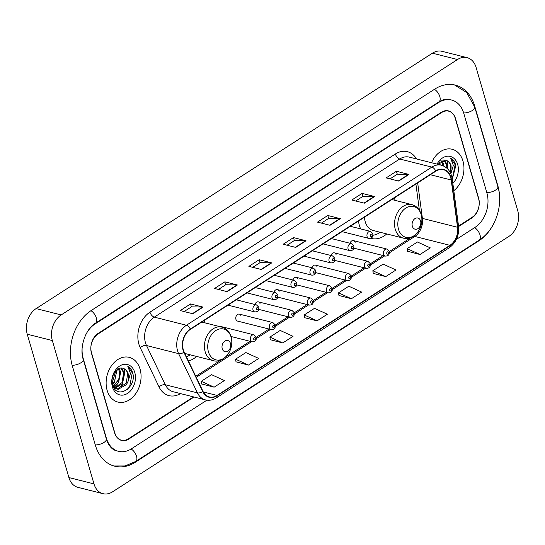 <?xml version="1.0" encoding="UTF-8"?>
<svg xmlns="http://www.w3.org/2000/svg" width="545" height="545" viewBox="0 0 545 545"><rect width="100%" height="100%" fill="white"/><g stroke="black" fill="none" stroke-linecap="round" stroke-linejoin="round"><path stroke-width="0.82" d="M358.494 221.045A25.465 18.837 104.2 0 0 359.393 225.501A25.465 18.837 104.2 0 0 360.661 228.907M370.648 238.274A25.465 18.837 104.2 0 0 371.343 238.472A25.465 18.837 104.2 0 0 386.746 233.934M188.413 360.94A25.465 18.837 104.2 0 0 196.65 356.444M241.053 315.95A3.604 2.664 104.2 0 0 239.364 314.111A3.604 2.664 104.2 0 0 236.537 315.5A3.604 2.664 104.2 0 0 235.903 319.268A3.604 2.664 104.2 0 0 237.6 321.1L271.144 329.575A3.604 2.664 -75.8 0 1 269.455 327.743A3.604 2.664 -75.8 0 1 270.082 323.975A3.604 2.664 -75.8 0 1 272.909 322.592L275.191 324.861C275.661 328.083 274.312 329.657 271.144 329.575M395.22 200.397A25.465 18.837 104.2 0 0 394.199 198.033M205.124 322.906A25.465 18.837 104.2 0 0 204.103 320.542M221.406 327.02A3.604 2.664 104.2 0 0 220.35 326.366A3.604 2.664 104.2 0 0 219.11 326.441M260.06 303.701A3.604 2.664 104.2 0 0 258.371 301.862A3.604 2.664 104.2 0 0 254.958 304.519M279.074 291.446A3.604 2.664 104.2 0 0 277.378 289.613A3.604 2.664 104.2 0 0 273.965 292.27M298.081 279.197A3.604 2.664 104.2 0 0 296.391 277.364A3.604 2.664 104.2 0 0 292.972 280.021M317.088 266.948A3.604 2.664 104.2 0 0 315.398 265.108A3.604 2.664 104.2 0 0 311.985 267.765M336.102 254.692A3.604 2.664 104.2 0 0 334.412 252.86A3.604 2.664 104.2 0 0 330.992 255.516M355.108 242.443A3.604 2.664 104.2 0 0 353.419 240.611A3.604 2.664 104.2 0 0 350.006 243.268M442.601 165.598A24.021 17.767 104.2 0 0 442.704 164.215M114.695 388.074A24.021 17.767 104.2 0 0 115.315 387.1M117.822 381.909A24.021 17.767 104.2 0 0 119.818 372.303M458.543 226.059L472.004 217.387A14.415 10.662 104.2 0 0 478.639 198.176L455.504 118.538A14.415 10.662 104.2 0 0 448.739 111.194A14.415 10.662 104.2 0 0 441.559 112.597L98.08 333.949A14.415 10.662 104.2 0 0 91.437 353.16L114.579 432.798A14.415 10.662 104.2 0 0 121.337 440.142A14.415 10.662 104.2 0 0 128.525 438.739L193.482 396.876M456.431 239.364L474.927 227.449A25.949 19.191 104.2 0 0 486.876 192.869L463.741 113.231A25.949 19.191 104.2 0 0 451.567 100.014A25.949 19.191 104.2 0 0 438.636 102.535L95.157 323.894A25.949 19.191 104.2 0 0 85.81 334.657M82.084 349.406A25.949 19.191 104.2 0 0 83.201 358.467L106.343 438.105A25.949 19.191 104.2 0 0 118.517 451.321A25.949 19.191 104.2 0 0 131.447 448.801L206.902 400.173M476.105 67.444A19.218 14.218 104.2 0 0 467.085 57.654A19.218 14.218 104.2 0 0 457.507 59.521L61.183 314.928A19.218 14.218 104.2 0 0 52.334 340.543L93.978 483.892A19.218 14.218 104.2 0 0 102.998 493.681A19.218 14.218 104.2 0 0 112.577 491.815L508.894 236.407A19.218 14.218 104.2 0 0 517.75 210.792L476.105 67.444M467.085 57.654L442.002 51.319A19.218 14.218 104.2 0 0 432.423 53.185L36.106 308.593A19.218 14.218 104.2 0 0 27.25 334.208L68.895 477.556A19.218 14.218 104.2 0 0 77.915 487.346L102.998 493.681M499.622 200.928A41.325 30.561 104.2 0 0 497.857 185.797L474.722 106.152A41.325 30.561 104.2 0 0 455.334 85.109A41.325 30.561 104.2 0 0 434.74 89.128L91.26 310.48A41.325 30.561 104.2 0 0 72.226 365.545L95.361 445.183A41.325 30.561 104.2 0 0 114.75 466.227A41.325 30.561 104.2 0 0 135.344 462.215L478.823 240.856A41.325 30.561 104.2 0 0 494.029 223.082M107.127 390.329A23.06 17.058 104.2 0 0 117.945 402.074A23.06 17.058 104.2 0 0 136.025 393.204A23.06 17.058 104.2 0 0 140.065 369.094A23.06 17.058 104.2 0 0 129.247 357.35A23.06 17.058 104.2 0 0 111.166 366.22A23.06 17.058 104.2 0 0 107.127 390.329A23.06 17.058 104.2 0 0 117.945 402.074A23.06 17.058 104.2 0 0 136.025 393.204A23.06 17.058 104.2 0 0 140.065 369.094A23.06 17.058 104.2 0 0 129.247 357.35A23.06 17.058 104.2 0 0 111.166 366.22A23.06 17.058 104.2 0 0 107.127 390.329M453.815 190.689A23.06 17.058 104.2 0 0 462.957 161.013A23.06 17.058 104.2 0 0 452.132 149.262A23.06 17.058 104.2 0 0 431.545 162.744A23.06 17.058 104.2 0 1 452.132 149.262A23.06 17.058 104.2 0 1 462.957 161.013A23.06 17.058 104.2 0 1 453.815 190.689M183.324 349.856A15.376 11.37 -75.8 0 1 190.403 329.371L435.816 171.212A15.376 11.37 -75.8 0 1 443.48 169.72A15.376 11.37 -75.8 0 1 451.199 179.986L457.528 227.272A15.376 11.37 -75.8 0 1 449.932 245.318L217.012 395.425A15.376 11.37 -75.8 0 1 209.348 396.923A15.376 11.37 -75.8 0 1 202.978 391.31L184.162 352.077A15.376 11.37 -75.8 0 1 183.324 349.856M183.045 350.033A15.757 11.656 104.2 0 0 183.91 352.315L202.72 391.542A15.757 11.656 104.2 0 0 217.108 395.765L450.027 245.659A15.757 11.656 104.2 0 0 457.814 227.149L451.492 179.87A15.757 11.656 104.2 0 0 435.714 170.878L190.307 329.03A15.757 11.656 104.2 0 0 183.045 350.033M390.022 178.883L397.332 174.175L408.546 174.38A3.842 2.03 57.2 0 1 408.968 174.441L396.426 171.266L386.132 177.902L398.674 181.069L408.968 174.441M397.278 174.209L396.426 171.266M355.708 200.996L363.018 196.289L374.231 196.493A3.842 2.03 57.2 0 1 374.653 196.554L362.112 193.38L351.818 200.015L364.36 203.183L374.653 196.554M362.963 196.323L362.112 193.38M321.393 223.109L328.703 218.402L339.916 218.606A3.842 2.03 57.2 0 1 340.339 218.661L327.797 215.493L317.503 222.128L330.045 225.296L340.339 218.661M328.655 218.436L327.797 215.493M184.142 311.563L191.452 306.855L202.665 307.06A3.842 2.03 57.2 0 1 203.087 307.114L190.546 303.947L180.252 310.582L192.794 313.75L203.087 307.114M191.397 306.889L190.546 303.947M218.45 289.45L225.759 284.742L236.98 284.946A3.842 2.03 57.2 0 1 237.402 285.001L224.86 281.833L214.566 288.469L227.108 291.636L237.402 285.001M225.712 284.776L224.86 281.833M252.764 267.336L260.074 262.629L271.294 262.833A3.842 2.03 57.2 0 1 271.717 262.888L259.175 259.72L248.881 266.355L261.416 269.523L271.717 262.888M260.026 262.663L259.175 259.72M287.079 245.223L294.389 240.515L305.609 240.72A3.842 2.03 57.2 0 1 306.024 240.774L293.489 237.606L283.189 244.242L295.731 247.41L306.024 240.774M294.341 240.549L293.489 237.606M458.604 226.516L471.95 217.918A14.415 10.662 104.2 0 0 478.592 198.707L455.211 118.231A14.415 10.662 104.2 0 0 448.446 110.887A14.415 10.662 104.2 0 0 441.266 112.29L98.127 333.424A14.415 10.662 104.2 0 0 91.492 352.629L114.872 433.105A14.415 10.662 104.2 0 0 121.63 440.449A14.415 10.662 104.2 0 0 128.818 439.045L194.034 397.019M373.264 273.386L385.697 276.622L395.99 269.986L383.121 264.107L372.828 270.742L373.277 273.481M407.578 251.272L420.011 254.508L430.305 247.873L417.436 241.994L407.142 248.629L407.592 251.368M270.32 339.719L282.753 342.962L293.047 336.326L280.185 330.447L269.891 337.083L270.34 339.821M236.005 361.832L248.438 365.075L258.732 358.44L245.87 352.56L235.576 359.196L236.026 361.935M201.698 383.946L214.131 387.188L224.424 380.553L211.555 374.674L201.262 381.309L201.711 384.048M338.949 295.499L351.382 298.735L361.676 292.1L348.807 286.22L338.513 292.856L338.963 295.594M317.067 320.848L327.361 314.213L314.499 308.334L304.199 314.969L304.655 317.708L317.067 320.848L304.199 314.969M282.753 342.962L269.891 337.083M248.438 365.075L235.576 359.196M214.131 387.188L201.262 381.309M351.382 298.735L338.513 292.856M385.697 276.622L372.828 270.742M420.011 254.508L407.142 248.629M116.487 370.184L116.719 371.016L114.559 381.555L112.427 384.014M115.758 370.913L112.243 382.971M119.076 368.543L120.704 372.024L118.544 382.556L113.394 386.868M117.495 367.671L119.702 371.772L119.294 378.748L113.135 386.296M121.31 368.086L124.682 373.025L122.523 383.564L114.913 388.401M120.779 368.12L123.688 372.773L121.971 382.617L114.457 388.108M113.748 387.543L118.088 389.403L126.508 384.572L128.211 381.064L128.218 373.918C127.339 371.091 125.759 369.278 123.463 368.488C125.875 369.653 127.278 371.418 127.666 373.781L126.222 383.169L117.025 389.144M123.463 368.488C117.236 365.545 109.858 376.547 112.617 384.797C116.439 400.098 136.373 388.067 132.919 373.666L132.735 372.944C131.801 369.857 130.16 367.671 127.816 366.397L130.432 373.441L128.211 381.064M112.406 386.923A15.669 11.588 104.2 0 0 127.564 393.381A15.669 11.588 104.2 0 0 134.785 372.501A15.669 11.588 104.2 0 0 119.627 366.042A15.669 11.588 104.2 0 0 112.406 386.923M117.107 370.307A20.424 15.103 104.2 0 0 117.073 369.694M127.816 366.397L132.265 372.828L129.655 386.623L127.04 389.743M117.482 383.939L113.919 387.693M124.035 368.713L124.805 370.941L122.189 384.736L117.931 389.15M117.011 369.742L114.225 382.719L112.624 384.818M230.481 343.459A5.763 4.265 104.2 0 0 224.901 341.081A5.763 4.265 104.2 0 0 222.244 348.766A5.763 4.265 104.2 0 0 227.824 351.144A5.763 4.265 104.2 0 0 230.481 343.459M186.445 356.825A22.822 16.881 104.2 0 0 190.164 354.809M420.577 220.95A5.763 4.265 104.2 0 0 414.997 218.572A5.763 4.265 104.2 0 0 412.34 226.257A5.763 4.265 104.2 0 0 417.92 228.634A5.763 4.265 104.2 0 0 420.577 220.95M364.496 217.176A17.297 12.794 104.2 0 0 365.225 221.74A17.297 12.794 104.2 0 0 373.345 230.549L403.395 238.145C414.2 241.496 425.161 226.148 421.169 214.287C419.568 209.151 416.469 205.928 411.87 204.607A17.297 12.794 104.2 0 0 398.313 211.256A17.297 12.794 104.2 0 0 395.282 229.336A17.297 12.794 104.2 0 0 403.395 238.145M372.944 235.242A22.822 16.881 104.2 0 0 380.26 232.299M439.379 162.097L439.876 164.849M441.968 160.455L443.589 163.936L443.875 166.136M440.38 159.583L442.594 163.684L442.874 165.7M444.202 159.998L447.574 164.944L447.779 169.018M443.664 160.032L446.58 164.692L446.832 168.112M450.96 173.412L451.11 165.837C450.231 163.003 448.644 161.191 446.348 160.4C448.767 161.565 450.163 163.337 450.558 165.694L450.218 172.438M452.289 179.271L455.811 165.578L455.62 164.863C454.687 161.77 453.052 159.59 450.701 158.309L453.324 165.353L451.096 172.976M452.834 183.358A15.669 11.588 104.2 0 0 457.671 164.413A15.669 11.588 104.2 0 0 448.317 156.177A15.669 11.588 104.2 0 0 437.042 164.127M446.348 160.4L437.526 164.249M439.992 162.219A20.424 15.103 104.2 0 0 439.965 161.606M450.701 158.309L455.157 164.74L452.248 178.978M446.927 160.625L447.69 162.853L447.915 169.161M439.904 161.654L440.149 164.917M434.426 89.326A7.684 4.053 57.2 0 1 439.583 95.9A7.684 4.053 57.2 0 1 438.97 101.82C442.874 99.428 446.444 98.672 449.686 99.544M454.421 84.897L466.656 92.521L474.729 107.072A7.684 3.216 163.8 0 1 472.365 110.485A7.684 3.216 163.8 0 1 463.666 112.972M474.729 107.072L497.871 186.71A7.684 3.216 163.8 0 1 495.5 190.123A7.684 3.216 163.8 0 1 486.801 192.617M497.871 186.71C503.655 205.438 495.098 230.283 479.157 240.141A7.684 4.053 -122.8 0 0 479.77 234.221A7.684 4.053 -122.8 0 0 474.613 227.647M479.157 240.141L135.678 461.492A7.684 4.053 -122.8 0 0 136.291 455.572A7.684 4.053 -122.8 0 0 131.134 448.998M95.286 444.924A7.684 3.216 -16.2 0 0 103.087 442.962A7.684 3.216 -16.2 0 0 106.35 439.025L83.215 359.387C79.12 347.294 85.776 328.69 95.491 323.171L438.97 101.82M72.151 365.286A7.684 3.216 -16.2 0 0 79.951 363.324A7.684 3.216 -16.2 0 0 83.215 359.387M90.954 310.677A7.684 4.053 57.2 0 1 96.111 317.251A7.684 4.053 57.2 0 1 95.491 323.171M432.423 53.185L457.507 59.521M68.895 477.556L93.978 483.892M27.25 334.208L52.334 340.543M36.106 308.593L61.183 314.928M478.258 240.72L478.823 240.856M134.758 462.065L135.344 462.215M438.071 102.399L438.636 102.535M94.632 323.757L95.157 323.894M180.49 393.592A24.021 17.767 -75.8 0 1 159.024 386.875L140.215 347.642A24.021 17.767 -75.8 0 1 149.964 312.162L395.37 154.003A4.803 2.534 -122.8 0 0 399.723 158.99L154.317 317.142A19.218 14.218 104.2 0 0 145.461 342.757A19.218 14.218 104.2 0 0 146.516 345.53L165.326 384.763A19.218 14.218 104.2 0 0 173.29 391.773L205.397 399.887A19.218 14.218 -75.8 0 1 197.433 392.877A4.803 2.418 -25.6 0 0 202.72 391.542M395.37 154.003A24.021 17.767 -75.8 0 1 416.509 158.942M409.309 157.124A19.218 14.218 104.2 0 0 399.723 158.99L431.831 167.104A19.218 14.218 -75.8 0 1 441.409 165.23L409.309 157.124M159.024 386.875A4.803 2.418 154.4 0 1 165.326 384.763L197.433 392.877L178.624 353.644A19.218 14.218 -75.8 0 1 177.568 350.864A19.218 14.218 -75.8 0 1 186.424 325.256A4.803 2.534 57.2 0 1 190.307 329.03M183.91 352.315A4.803 2.418 -25.6 0 1 178.624 353.644L146.516 345.53A4.803 2.418 154.4 0 0 140.215 347.642M205.397 399.887C209.157 400.779 212.816 400.105 216.358 397.87A4.803 2.534 -122.8 0 0 217.108 395.765M450.027 245.659A4.803 2.534 57.2 0 1 449.278 247.764C456.219 242.614 459.312 235.413 458.556 226.161L452.234 178.883C451.056 171.641 447.445 167.09 441.409 165.23M457.814 227.149A4.803 1.54 -7.6 0 0 458.556 226.161M451.492 179.87A4.803 1.54 -7.6 0 0 452.234 178.883M435.714 170.878A4.803 2.534 -122.8 0 0 431.831 167.104L186.424 325.256L154.317 317.142A4.803 2.534 -122.8 0 1 149.964 312.162M449.932 245.318L414.82 236.448A15.376 11.37 104.2 0 0 422.409 218.395L417.668 182.909M457.528 227.272L422.409 218.395A8.652 2.766 172.4 0 1 421.857 218.232M451.199 179.986L430.366 174.727M217.012 395.425L203.312 391.964M196.255 377.297L251.531 341.674M256.307 338.602L270.545 329.425M275.314 326.353L289.552 317.176M294.32 314.104L308.565 304.928M313.334 301.848L327.572 292.672M332.341 289.599L346.579 280.423M351.355 277.351L365.593 268.174M370.362 265.095L384.6 255.918M389.368 252.846L414.82 236.448A8.652 4.564 -122.8 0 0 413.348 236.346M305.609 240.72L295.363 247.321M271.294 262.833L261.048 269.434M236.98 284.946L226.74 291.548M202.665 307.06L192.426 313.661M339.916 218.606L329.677 225.208M374.231 196.493L363.992 203.094M408.546 174.38L398.306 180.981M231.1 337.13A15.887 11.752 104.2 0 0 215.725 330.583A15.887 11.752 104.2 0 0 208.408 351.757A15.887 11.752 104.2 0 0 223.784 358.303A15.887 11.752 104.2 0 0 231.1 337.13M221.774 327.109A17.297 12.794 104.2 0 0 208.217 333.758A17.297 12.794 104.2 0 0 205.186 351.845A17.297 12.794 104.2 0 0 213.299 360.654C224.104 363.999 235.065 348.65 231.073 336.79C229.472 331.66 226.373 328.437 221.774 327.109L201.759 322.054M421.196 214.621A15.887 11.752 104.2 0 0 405.821 208.074A15.887 11.752 104.2 0 0 398.504 229.247A15.887 11.752 104.2 0 0 413.88 235.794A15.887 11.752 104.2 0 0 421.196 214.621M227.994 305.146L254.719 311.897A3.604 2.664 -75.8 0 1 253.03 310.057A3.604 2.664 -75.8 0 1 253.663 306.29A3.604 2.664 -75.8 0 1 256.484 304.907L236.285 299.805M256.314 309.349A1.199 0.886 104.2 0 0 258.03 308.245A1.199 0.886 104.2 0 0 256.314 309.349M247.008 292.89L273.733 299.641A3.604 2.664 -75.8 0 1 272.037 297.808A3.604 2.664 -75.8 0 1 272.67 294.041A3.604 2.664 -75.8 0 1 275.498 292.658L255.292 287.549M275.32 297.1A1.199 0.886 104.2 0 0 277.037 295.996A1.199 0.886 104.2 0 0 275.32 297.1M266.014 280.641L292.74 287.392A3.604 2.664 -75.8 0 1 291.05 285.56A3.604 2.664 -75.8 0 1 291.684 281.792A3.604 2.664 -75.8 0 1 294.504 280.403L274.305 275.3M294.334 284.851A1.199 0.886 104.2 0 0 296.051 283.741A1.199 0.886 104.2 0 0 294.334 284.851M285.028 268.392L311.747 275.143A3.604 2.664 -75.8 0 1 310.057 273.311A3.604 2.664 -75.8 0 1 310.691 269.543A3.604 2.664 -75.8 0 1 313.518 268.154L293.312 263.051M313.341 272.595A1.199 0.886 104.2 0 0 315.058 271.492A1.199 0.886 104.2 0 0 313.341 272.595M304.035 256.136L330.76 262.894A3.604 2.664 -75.8 0 1 329.071 261.055A3.604 2.664 -75.8 0 1 329.698 257.288A3.604 2.664 -75.8 0 1 332.525 255.905L312.319 250.802M332.355 260.347A1.199 0.886 104.2 0 0 334.071 259.243A1.199 0.886 104.2 0 0 332.355 260.347M323.042 243.888L349.767 250.639A3.604 2.664 -75.8 0 1 348.078 248.806A3.604 2.664 -75.8 0 1 348.711 245.039A3.604 2.664 -75.8 0 1 351.532 243.656L331.333 238.547M351.361 248.098A1.199 0.886 104.2 0 0 353.078 246.994A1.199 0.886 104.2 0 0 351.361 248.098M342.056 231.639L368.781 238.39A3.604 2.664 -75.8 0 1 367.092 236.557A3.604 2.664 -75.8 0 1 367.718 232.79A3.604 2.664 -75.8 0 1 370.546 231.4L350.34 226.298M370.368 235.849A1.199 0.886 104.2 0 0 372.085 234.738A1.199 0.886 104.2 0 0 370.368 235.849M250.441 339.991A3.604 2.664 -75.8 0 1 251.075 336.224A3.604 2.664 -75.8 0 1 253.902 334.841L256.184 337.11C256.647 340.339 255.298 341.906 252.131 341.831A3.604 2.664 -75.8 0 1 250.441 339.991M255.441 338.179A1.199 0.886 104.2 0 0 253.725 339.283A1.199 0.886 104.2 0 0 255.441 338.179M274.448 325.924A1.199 0.886 104.2 0 0 272.738 327.034A1.199 0.886 104.2 0 0 274.448 325.924M288.462 315.494A3.604 2.664 -75.8 0 1 289.095 311.726A3.604 2.664 -75.8 0 1 291.916 310.337L294.198 312.612C294.668 315.834 293.319 317.408 290.151 317.326A3.604 2.664 -75.8 0 1 288.462 315.494M293.462 313.675A1.199 0.886 104.2 0 0 291.745 314.785A1.199 0.886 104.2 0 0 293.462 313.675M307.469 303.238A3.604 2.664 -75.8 0 1 308.102 299.471A3.604 2.664 -75.8 0 1 310.929 298.088L313.212 300.356C313.675 303.585 312.326 305.159 309.165 305.077A3.604 2.664 -75.8 0 1 307.469 303.238M312.469 301.426A1.199 0.886 104.2 0 0 310.752 302.529A1.199 0.886 104.2 0 0 312.469 301.426M326.482 290.989A3.604 2.664 -75.8 0 1 327.109 287.222A3.604 2.664 -75.8 0 1 329.936 285.839L332.218 288.107C332.688 291.33 331.34 292.903 328.172 292.829A3.604 2.664 -75.8 0 1 326.482 290.989M331.483 289.177A1.199 0.886 104.2 0 0 329.766 290.281A1.199 0.886 104.2 0 0 331.483 289.177M345.489 278.74A3.604 2.664 -75.8 0 1 346.123 274.973A3.604 2.664 -75.8 0 1 348.95 273.59L351.232 275.859C351.695 279.081 350.346 280.655 347.179 280.573A3.604 2.664 -75.8 0 1 345.489 278.74M350.49 276.921A1.199 0.886 104.2 0 0 348.773 278.032A1.199 0.886 104.2 0 0 350.49 276.921M364.503 266.491A3.604 2.664 -75.8 0 1 365.13 262.724A3.604 2.664 -75.8 0 1 367.957 261.334L370.239 263.61C370.709 266.832 369.36 268.406 366.192 268.324A3.604 2.664 -75.8 0 1 364.503 266.491M369.496 264.672A1.199 0.886 104.2 0 0 367.786 265.776A1.199 0.886 104.2 0 0 369.496 264.672M383.51 254.236A3.604 2.664 -75.8 0 1 384.143 250.468A3.604 2.664 -75.8 0 1 386.964 249.085L389.246 251.354C389.716 254.583 388.367 256.15 385.199 256.075A3.604 2.664 -75.8 0 1 383.51 254.236M388.51 252.424A1.199 0.886 104.2 0 0 386.793 253.527A1.199 0.886 104.2 0 0 388.51 252.424M113.844 465.982L124.975 465.961L135.678 461.492M116.637 450.844C114.13 450.265 109.422 448.249 106.35 439.025M216.358 397.87L449.278 247.764M195.771 376.282L220.97 360.041M225.466 357.145L250.046 341.299M256.232 337.314L269.06 329.051M275.245 325.065L288.067 316.802M294.252 312.816L307.08 304.553M313.266 300.561L326.087 292.297M332.273 288.312L345.101 280.048M351.28 276.063L364.108 267.799M370.293 263.814L383.115 255.544M389.3 251.558L411.066 237.531M419.412 210.302L415.903 184.047M184.823 353.46L213.299 360.654M391.855 199.545L411.87 204.607M254.719 311.897C257.887 311.972 259.236 310.405 258.766 307.176L256.484 304.907M273.733 299.641C276.894 299.723 278.25 298.149 277.78 294.927L275.498 292.658M292.74 287.392C295.908 287.474 297.257 285.9 296.787 282.678L294.504 280.403M311.747 275.143C314.915 275.225 316.264 273.651 315.8 270.429L313.518 268.154M330.76 262.894C333.928 262.969 335.277 261.402 334.807 258.173L332.525 255.905M349.767 250.639C352.935 250.72 354.284 249.147 353.814 245.924L351.532 243.656M368.781 238.39C371.942 238.472 373.298 236.898 372.828 233.676L370.546 231.4M220.35 326.366L253.902 334.841M230.978 336.483L252.131 341.831M239.364 314.111L272.909 322.592M258.371 301.862L291.916 310.337M258.746 309.39L290.151 317.326M277.378 289.613L310.929 298.088M277.752 297.141L309.165 305.077M296.391 277.364L329.936 285.839M296.766 284.892L328.172 292.829M315.398 265.108L348.95 273.59M315.773 272.636L347.179 280.573M334.412 252.86L367.957 261.334M334.78 260.387L366.192 268.324M353.419 240.611L386.964 249.085M353.794 248.139L385.199 256.075"/></g></svg>
